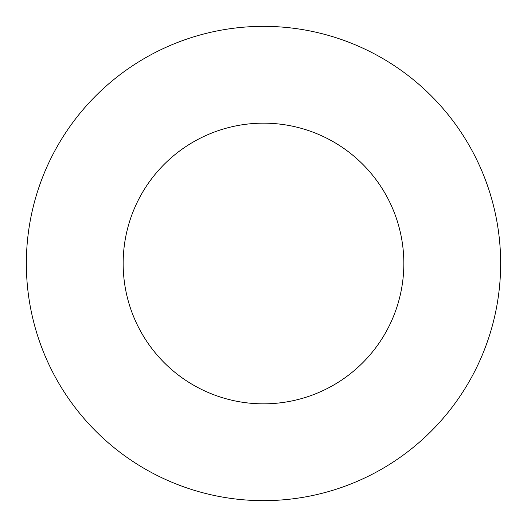 <?xml version="1.0" encoding="UTF-8"?>
<svg xmlns="http://www.w3.org/2000/svg" width="527" height="527" viewBox="0 0 527 527"><rect width="100%" height="100%" fill="white"/><g stroke="black" fill="none" stroke-linecap="round" stroke-linejoin="round"><path stroke-width="0.79" d="M263.5 123.16A140.34 140.34 0 0 0 123.16 263.5A140.34 140.34 0 0 0 263.5 403.84A140.34 140.34 0 0 0 403.84 263.5A140.34 140.34 0 0 0 263.5 123.16M263.5 500.65A237.15 237.15 0 0 0 500.65 263.5A237.15 237.15 0 0 0 263.5 26.35A237.15 237.15 0 0 0 26.35 263.5A237.15 237.15 0 0 0 263.5 500.65"/></g></svg>
